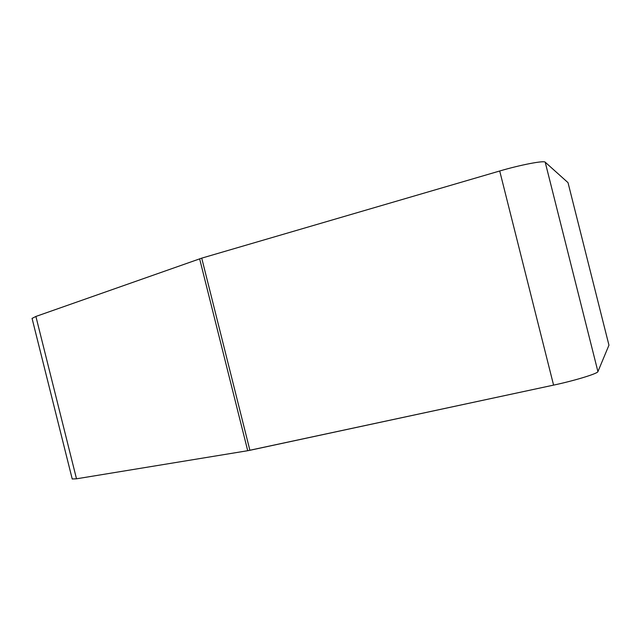 <?xml version="1.0" encoding="UTF-8"?>
<svg xmlns="http://www.w3.org/2000/svg" width="641" height="641" viewBox="0 0 641 641"><rect width="100%" height="100%" fill="white"/><g stroke="black" fill="none" stroke-linecap="round" stroke-linejoin="round"><path stroke-width="0.96" d="M249.894 450.294L553.584 385.113L247.714 450.711L249.894 450.294L201.731 258.139L35.896 316.446L32.066 318.409M553.584 385.113C574.673 380.65 597.797 373.567 597.925 371.612L608.95 345.187L597.925 371.612C597.797 373.567 574.673 380.65 553.584 385.113L499.708 170.995L201.731 258.139M608.95 345.187L568.03 182.701M76.503 478.803L72.217 478.979L76.503 478.803L247.714 450.711L76.503 478.803L35.896 316.446M499.708 170.995C520.372 164.881 544.113 160.33 545.203 162.181L568.022 182.653M247.714 450.711L199.623 258.804M597.925 371.612L545.203 162.181M72.233 479.035L32.05 318.345"/></g></svg>
